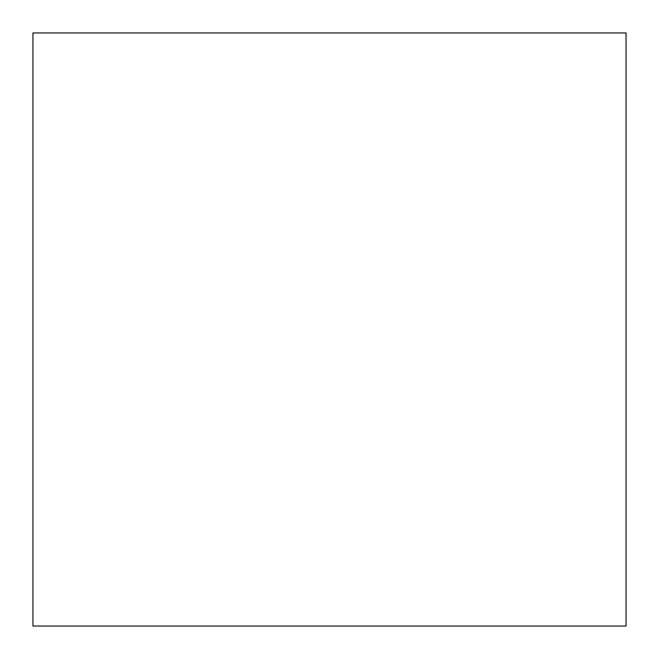 <?xml version="1.0" encoding="UTF-8"?>
<svg xmlns="http://www.w3.org/2000/svg" width="659" height="659" viewBox="0 0 659 659"><rect width="100%" height="100%" fill="white"/><g stroke="black" fill="none" stroke-linecap="round" stroke-linejoin="round"><path stroke-width="0.49" stroke-dasharray="3.29 2.47" d="M32.95 32.95L626.05 32.95L32.95 32.95L626.05 32.95L626.05 626.05L32.95 626.05L626.05 626.05L32.95 626.05L32.95 32.95L32.95 626.05"/><path stroke-width="0.99" d="M626.05 626.05L626.05 32.95L32.95 32.95L32.95 626.05L626.05 626.05L626.05 32.95"/></g></svg>

